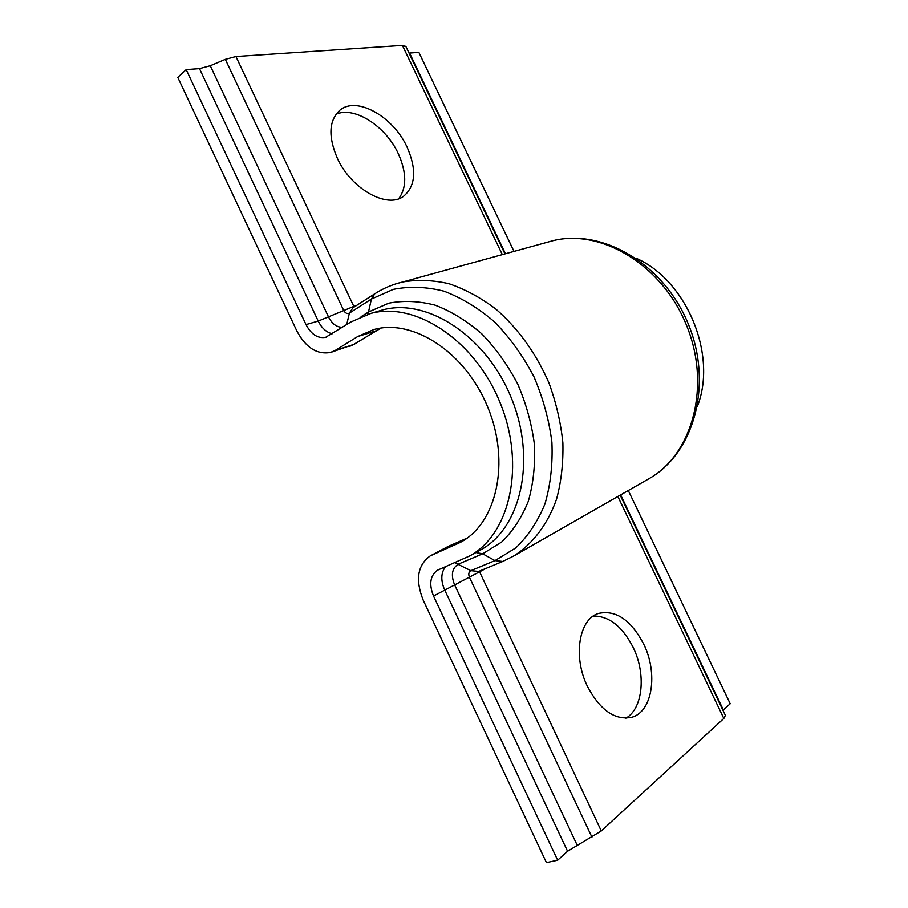 <?xml version="1.0" encoding="UTF-8"?>
<svg xmlns="http://www.w3.org/2000/svg" width="908" height="908" viewBox="0 0 908 908"><rect width="100%" height="100%" fill="white"/><g stroke="black" fill="none" stroke-linecap="round" stroke-linejoin="round"><path stroke-width="1.36" d="M643.624 643.965C630.81 619.733 615.703 609.574 598.304 613.479C579.054 619.177 572.71 656.552 587.385 686.289C600.052 710.09 614.761 720.441 631.525 717.331C652.636 712.008 658.221 673.089 643.624 643.965M593.333 616.021C609.132 615.999 622.4 626.463 633.16 647.415C646.144 673.623 643.159 708.41 625.918 718.171M407.159 147.278C393.539 116.882 356.867 95.715 339.887 110.209C328.889 120.423 328.038 136.438 337.333 158.242C351.317 189.284 387.489 209.078 403.685 196.196C415.66 185.845 416.817 169.546 407.159 147.278M335.994 114.272C354.495 105.839 385.945 126.439 398.317 153.713C406.705 172.509 406.852 187.513 398.748 198.716M409.043 53.107L418.872 52.392L513.996 251.403M486.12 568.351L433.536 596.023C428.837 584.23 430.154 575.627 437.497 570.201L469.731 555.912C510.183 533.949 525.743 465.066 500.115 402.721C474.918 340.205 415.444 301.308 370.918 313.385L350.874 321.988L325.575 337.356C317.698 338.627 311.172 334.371 306.007 324.599L186.197 69.621L199.488 68.633L210.27 65.762L225.332 59.36L235.944 56.546L402.414 45.423L405.967 46.671M431.765 555.129L448.382 546.344L430.324 555.832L460.458 542.314C496.631 523.417 510.557 462.558 487.948 407.601C465.736 352.486 413.061 318.243 373.778 329.581L357.729 336.527L335.415 350.318L330.546 352.463C316.903 354.824 305.61 347.56 296.689 330.648L177.786 77.373L186.197 69.621M697.469 406.137C717.536 354.676 686.562 280.209 635.94 258.156M725.39 715.379L723.835 718.444L601.278 830.945L567.568 851.239L557.671 860.205L546.423 862.6L423.253 600.233C415.138 579.883 417.487 565.082 430.324 555.832M433.536 596.023L557.671 860.205M628.291 490.513L730.214 703.723L722.972 710.306M505.45 253.752L409.587 53.084M502.317 254.615L402.414 45.423M306.007 324.599L318.22 321.08L353.814 306.393L235.944 56.546M354.279 306.915L353.814 306.393L356.129 305.735M346.72 324.61L349.387 313.112C347.174 314.134 345.244 313.192 343.61 310.286L225.332 59.36M342.532 327.255C336.8 327.379 332.158 323.997 328.594 317.108L210.27 65.762M332.192 333.781C326.347 332.294 321.682 328.06 318.22 321.08L199.488 68.633M349.387 313.112L352.917 307.789L374.868 293.727L371.383 299.072L349.387 313.112M349.557 346.436L354.495 344.121L331.715 352.088M381.042 328.072L353.348 344.643L335.415 350.318M367.729 314.27L368.523 311.977L361.1 316.654M368.523 311.977L371.383 299.072L393.289 289.38C409.394 286.156 426.261 286.746 443.887 291.162C461.548 297.835 478.471 308.118 494.644 322.011C509.933 337.753 522.997 355.902 533.825 376.468C543.018 397.908 549.045 419.837 551.905 442.253C552.824 464.34 550.509 484.895 544.959 503.94C537.695 521.589 527.934 536.265 515.687 547.967L494.962 560.611L482.693 553.789L501.67 542.019C512.85 531.18 521.725 517.605 528.297 501.318C533.302 483.771 535.345 464.839 534.426 444.534C531.736 423.923 526.175 403.754 517.719 384.027C507.776 365.107 495.802 348.388 481.785 333.849C466.962 321.001 451.446 311.444 435.238 305.201C419.053 301.013 403.538 300.344 388.715 303.204L368.523 311.977M380.838 328.106L375.617 330.977L357.729 336.527M647.404 479.583L649.844 478.198C692.918 453.455 711.123 385.253 686.505 325.268C662.295 265.125 601.493 228.612 553.199 240.631L546.764 242.391M374.868 293.727C383.392 288.267 392.676 284.352 402.698 281.991L553.199 240.631C603.604 228.237 664.599 265.045 688.457 324.44C712.803 383.63 694.677 452.229 649.844 478.198L514.2 555.73C532.985 543.574 547.74 524.154 556.547 499.162C561.269 481.626 563.38 462.876 562.881 442.9C560.803 422.606 556.139 402.528 548.852 382.665C535.856 353.064 518.173 328.514 495.791 309.015C480.65 297.608 465.032 289.175 448.949 283.716C432.923 280.061 417.51 279.494 402.698 281.991L396.626 283.637M514.2 555.73L502.782 561.45L494.962 560.611L470.832 570.667L454.851 562.733M577.045 844.905L454.511 584.604C450.709 574.809 452.071 567.943 458.608 564.016L482.693 553.789L475.894 552.541M479.049 550.804L480.741 549.873C521.079 527.968 536.73 459.698 511.374 398.033C486.45 336.198 427.35 297.801 382.949 309.844L377.751 311.376M455.805 544.596L463.818 540.339M445.465 566.728C440.925 572.812 440.641 580.496 444.591 589.757L567.568 851.239M502.782 561.45L478.664 571.427L470.832 570.667C468.698 571.927 468.244 574.151 469.47 577.329L591.948 837.176M479.288 571.177L601.278 830.945M617.837 496.494L723.835 718.444M620.641 494.894L723.358 709.931M467.098 538.126L449.074 546.037M504.95 253.888L405.762 46.24M325.575 337.356L326.324 337.129M376.752 330.455L354.495 344.121M479.072 550.793L469.731 555.912M370.918 313.385L377.819 311.353M620.198 495.144L725.56 715.72M446.94 547.047L467.155 538.081"/></g></svg>
